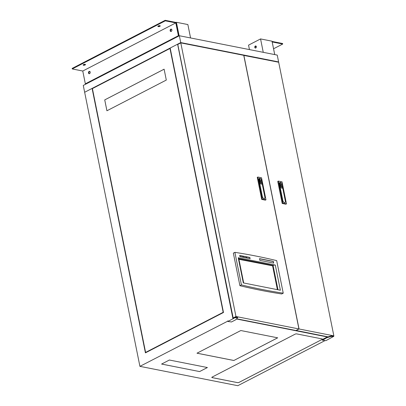 <?xml version="1.0" encoding="UTF-8"?>
<svg xmlns="http://www.w3.org/2000/svg" width="406" height="406" viewBox="0 0 406 406"><rect width="100%" height="100%" fill="white"/><g stroke="black" fill="none" stroke-linecap="round" stroke-linejoin="round"><path stroke-width="0.61" d="M89.949 71.552A1.071 0.776 -78.8 0 0 88.98 72.999A1.071 0.776 -78.8 0 0 89.538 73.653M171.616 29.318A1.071 0.776 -78.8 0 0 170.647 30.765A1.071 0.776 -78.8 0 0 171.2 31.419M254.795 47.401A1.071 0.776 101.2 0 1 255.765 45.954A1.071 0.776 101.2 0 1 256.318 46.609A1.071 0.776 101.2 0 1 255.349 48.055A1.071 0.776 101.2 0 1 254.795 47.401M255.526 48.065A1.071 0.776 101.2 0 1 255.141 47.466A1.071 0.776 101.2 0 1 255.932 46.015M256.348 46.868L255.222 46.649M179.35 35.738L83.276 85.427L84.651 92.263L180.731 42.574L179.35 35.738L277.237 55.089L278.617 61.925L180.731 42.574M278.196 62.143L278.617 61.925M85.377 83.819L85.468 84.291M175.955 22.528L176.412 22.289L187.861 24.553L190.566 37.956M176.412 22.289L179.147 35.845M249.451 49.598L248.548 45.137L260.561 38.925L272.01 41.189L274.71 54.592M260.561 38.925L263.261 52.328M331.941 336.96L332.869 336.645L331.941 336.96M235.663 317.923L236.586 317.614L235.663 317.923M178.087 44.284L177.61 44.188L170.16 48.04L223.483 312.493L145.419 352.865L92.096 88.412L84.651 92.263L139.918 366.349L237.804 385.7L324.846 340.685M235.729 317.314L227.888 321.456L231.476 321.968L235.835 319.715L237.733 317.512L235.729 317.314L235.637 316.847L232.871 318.279L177.61 44.188M326.85 337.706L322.476 340.218L325.927 340.639L333.63 336.412L331.966 336.224L326.85 337.706L326.759 337.244L327.551 336.995L236.5 318.994M161.608 364.05L199.595 371.576L207.4 367.542L169.388 360.026L161.583 364.065L199.595 371.576L207.37 367.537M322.07 339.462A1.071 0.37 168.6 0 0 322.394 339.106A1.071 0.37 168.6 0 0 322.105 338.924L296.659 333.889A1.071 0.37 168.6 0 0 295.167 334.143L212.145 377.078A1.071 0.37 168.6 0 0 211.82 377.433A1.071 0.37 168.6 0 0 212.11 377.616L237.556 382.645A1.071 0.37 168.6 0 0 239.048 382.396L322.07 339.441A1.071 0.37 168.6 0 0 322.394 339.096M233.846 360.492L277.684 337.822L240.819 330.535L196.981 353.205L233.846 360.492L277.653 337.817M326.759 337.244L322.4 339.497M227.933 321.075L139.918 366.349M92.578 88.508L92.096 88.412M145.597 352.428L223.183 312.305L169.982 48.476L92.401 88.599L145.597 352.428L146.079 352.525M223.457 312.361L223.183 312.305M170.261 48.532L169.982 48.476M164.115 69.182L104.728 99.896L106.92 110.772L166.308 80.063L164.115 69.182M164.115 69.193L104.738 99.901L106.93 110.767M197.006 353.19L233.841 360.472M211.82 377.423A1.071 0.37 168.6 0 0 212.105 377.595L237.556 382.63A1.071 0.37 168.6 0 0 239.043 382.376L322.07 339.441M235.637 316.847L236.338 316.731L236.434 317.198M237.596 317.426L237.5 316.959L236.338 316.731M331.966 336.224L331.869 335.757L327.551 336.995M331.869 335.757L332.377 335.716L332.468 336.183M333.63 336.412L333.539 335.945L332.377 335.716M296.03 330.454L328.038 336.853M243.874 55.358L299.044 328.977L333.849 335.858L278.678 62.24L243.773 55.409M299.044 328.977L296.045 330.53M180.792 42.884L235.962 316.507L298.933 328.956L243.762 55.333L180.792 42.884L177.792 44.437L233.201 318.106M236.673 318.791L295.928 330.509L298.933 328.956M235.962 316.507L232.963 318.06M255.673 255.993A886.531 531.053 -117.3 0 1 276.674 260.616L283.241 293.178A886.531 531.053 -117.3 0 1 241.438 284.91L239.916 285.702L233.348 253.141L234.876 252.354A886.531 531.053 -117.3 0 1 255.673 255.993M283.241 293.178L281.718 293.964A886.531 531.053 -117.3 0 1 239.916 285.702M241.438 284.91L234.876 252.354M250.111 258.683L249.863 257.45L239.682 255.435L239.931 256.668L250.111 258.683M259.876 260.373L273.69 263.103L273.339 261.378L259.525 258.647L259.876 260.373M275.309 265.082L238.231 257.754L243.306 282.911L280.379 290.244L275.309 265.082A1.609 0.553 168.6 0 0 273.076 265.458L238.799 258.683M246.498 256.917L243.164 256.242L243.194 257.313M273.466 263.063L273.339 261.378M273.147 261.479L259.556 258.789M243.696 282.992L238.667 258.028A1.609 0.553 168.6 0 0 238.231 257.754M273.076 265.458L277.973 289.767M277.613 289.696L272.812 265.879L238.895 259.175M246.559 257.977L249.827 258.627M246.447 256.947L246.721 257.891M249.994 258.541L249.797 257.551L246.523 256.907M239.723 255.618L239.921 256.602M243.103 257.297L243.072 256.222L239.799 255.577M239.997 256.562L243.27 257.211M246.467 257.962L246.432 256.886M243.361 257.226L246.635 257.876M272.812 265.879L238.926 259.317M277.394 289.651L272.619 265.981M280.962 182.68A1.015 0.609 -117.3 0 1 281.84 183.751L281.947 184.288A1.436 0.858 -117.3 0 1 282.109 186.364A1.436 0.858 -117.3 0 1 280.81 185.694A1.436 0.858 -117.3 0 1 280.576 184.019L280.465 183.476A1.015 0.609 -117.3 0 1 280.688 182.715A1.015 0.609 -117.3 0 1 280.962 182.68M282.297 186.202L282.571 187.876L280.353 187.455L279.516 183.857A1.771 1.061 -117.3 0 1 279.901 182.522A1.771 1.061 -117.3 0 1 280.389 182.461A1.771 1.061 -117.3 0 1 280.866 182.67M282.337 186.136L285.418 201.137A1.944 1.162 -117.3 0 1 284.992 202.599A1.944 1.162 -117.3 0 1 284.464 202.665A1.944 1.162 -117.3 0 1 282.784 200.615L279.46 183.847A1.857 1.111 -117.3 0 1 279.866 182.446A1.857 1.111 -117.3 0 1 280.982 182.685M281.896 184.035A1.857 1.111 -117.3 0 1 281.972 184.319M282.2 203.467L282.804 203.157L278.354 181.091L277.755 181.401L282.2 203.467L285.865 204.188L286.469 203.878L282.804 203.157M278.354 181.091L282.018 181.817L286.469 203.878M282.759 188.232L285.362 201.122A1.857 1.111 -117.3 0 1 284.956 202.528A1.857 1.111 -117.3 0 1 282.845 200.625L280.247 187.734L282.759 188.232M282.109 186.364L281.627 186.613A1.436 0.858 -117.3 0 1 280.328 185.943A1.436 0.858 -117.3 0 1 280.094 184.268L279.983 183.725A1.015 0.609 -117.3 0 1 280.206 182.964L280.688 182.715M280.094 184.268L280.576 184.019M281.728 185.902L281.17 184.278L281.728 185.902M281.713 185.897L281.394 184.334M260.469 178.63A1.015 0.609 -117.3 0 1 261.347 179.696L261.454 180.239A1.436 0.858 -117.3 0 1 261.616 182.314A1.436 0.858 -117.3 0 1 260.317 181.644A1.436 0.858 -117.3 0 1 260.084 179.965L259.972 179.427A1.015 0.609 -117.3 0 1 260.195 178.66A1.015 0.609 -117.3 0 1 260.469 178.63M261.804 182.152L262.078 183.827L259.86 183.4L259.023 179.807A1.771 1.061 -117.3 0 1 259.409 178.467A1.771 1.061 -117.3 0 1 259.896 178.412A1.771 1.061 -117.3 0 1 260.373 178.62M261.845 182.086L264.925 197.083A1.944 1.162 -117.3 0 1 264.499 198.549A1.944 1.162 -117.3 0 1 263.971 198.61A1.944 1.162 -117.3 0 1 262.291 196.565L258.967 179.797A1.857 1.111 -117.3 0 1 259.373 178.391A1.857 1.111 -117.3 0 1 260.49 178.635M261.403 179.985A1.857 1.111 -117.3 0 1 261.479 180.269M261.708 199.412L262.312 199.102L257.861 177.041L257.262 177.351L261.708 199.412L265.372 200.138L265.976 199.828L262.312 199.102M257.861 177.041L261.525 177.762L265.976 199.828M262.266 184.182L264.869 197.072A1.857 1.111 -117.3 0 1 264.463 198.473A1.857 1.111 -117.3 0 1 262.352 196.575L259.754 183.685L262.266 184.182M261.616 182.314L261.134 182.563A1.436 0.858 -117.3 0 1 259.835 181.893A1.436 0.858 -117.3 0 1 259.601 180.213L259.49 179.675A1.015 0.609 -117.3 0 1 259.713 178.909L260.195 178.66M259.601 180.213L260.084 179.965M261.236 181.852L260.677 180.223L261.236 181.852M261.22 181.847L260.901 180.279M90.208 72.08A1.208 0.873 -78.8 0 0 89.584 71.339A1.208 0.873 -78.8 0 0 88.493 72.968A1.208 0.873 -78.8 0 0 89.117 73.709A1.208 0.873 -78.8 0 0 90.208 72.08M89.777 71.41A1.208 0.873 -78.8 0 0 88.889 73.044A1.208 0.873 -78.8 0 0 89.32 73.714M171.875 29.846A1.208 0.873 -78.8 0 0 171.251 29.11A1.208 0.873 -78.8 0 0 170.16 30.734A1.208 0.873 -78.8 0 0 170.784 31.475A1.208 0.873 -78.8 0 0 171.875 29.846M171.444 29.176A1.208 0.873 -78.8 0 0 170.556 30.81A1.208 0.873 -78.8 0 0 170.987 31.48M85.133 64.95A1.208 0.416 168.6 0 0 85.499 64.554A1.208 0.416 168.6 0 0 84.747 64.321A1.208 0.416 168.6 0 0 83.499 64.63A1.208 0.416 168.6 0 0 83.134 65.031A1.208 0.416 168.6 0 0 83.89 65.259A1.208 0.416 168.6 0 0 85.133 64.95M83.367 64.706A1.208 0.416 168.6 0 0 85.027 64.417A1.208 0.416 168.6 0 0 85.159 64.346M159.873 26.304A1.208 0.416 168.6 0 0 160.238 25.903A1.208 0.416 168.6 0 0 159.482 25.669A1.208 0.416 168.6 0 0 158.238 25.979A1.208 0.416 168.6 0 0 157.873 26.38A1.208 0.416 168.6 0 0 158.624 26.608A1.208 0.416 168.6 0 0 159.873 26.304M158.107 26.055A1.208 0.416 168.6 0 0 159.766 25.771A1.208 0.416 168.6 0 0 159.898 25.695M178.386 35.698L85.346 83.814L82.768 71.025L72.258 68.949L165.298 20.833L175.808 22.909L178.386 35.698L178.782 35.774L176.204 22.99A0.579 0.345 62.7 0 0 175.702 22.381L165.191 20.3L165.298 20.833M165.191 20.3L72.151 68.416L72.258 68.949M82.768 71.025L175.808 22.909M85.346 83.814L178.782 35.774M274.735 54.597L272.193 41.965L282.703 44.046L273.563 48.771M272.056 41.427A0.579 0.345 -117.3 0 1 272.081 41.432L282.596 43.513L282.703 44.046M227.949 320.821L228.045 321.288M326.957 337.163L327.048 337.63M279.983 183.725L280.465 183.476M259.49 179.675L259.972 179.427M322.339 340.132L322.247 339.665M333.768 336.498L333.676 336.031M227.888 321.456L227.796 320.989M237.733 317.512L237.637 317.045M284.652 202.68L284.956 202.528M279.607 182.675L279.901 182.522M264.159 198.63L264.463 198.473M259.114 178.62L259.409 178.467"/></g></svg>
